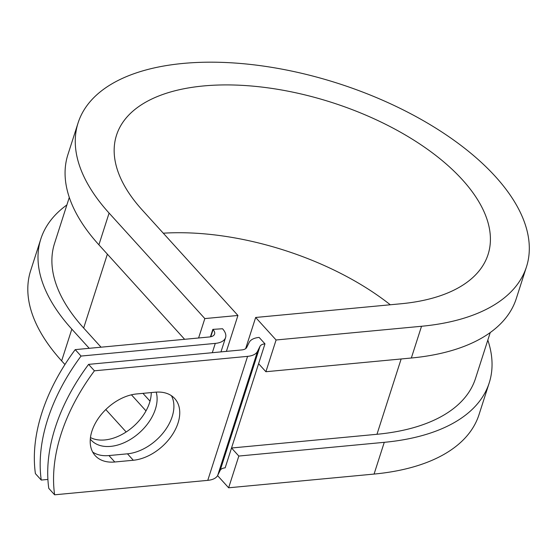 <?xml version="1.0" encoding="UTF-8"?>
<svg xmlns="http://www.w3.org/2000/svg" width="557" height="557" viewBox="0 0 557 557"><rect width="100%" height="100%" fill="white"/><g stroke="black" fill="none" stroke-linecap="round" stroke-linejoin="round"><path stroke-width="0.84" d="M91.919 431.16A41.183 27.07 137.8 0 0 95.212 455.647A41.183 27.07 137.8 0 0 114.784 461.997L133.311 460.256A41.183 27.07 137.8 0 0 172.009 435.24A41.183 27.07 137.8 0 0 174.731 398.554A41.183 27.07 137.8 0 0 155.159 392.205L136.632 393.952A41.183 27.07 137.8 0 0 91.919 431.16M92.685 452.075A41.183 27.07 137.8 0 0 108.949 455.563L127.469 453.823A41.183 27.07 137.8 0 0 164.294 431.424A41.183 27.07 137.8 0 0 171.417 395.693M151.267 392.574A41.183 27.07 -42.2 0 1 149.548 402.739A41.183 27.07 -42.2 0 1 90.457 437.572M156.19 392.121A41.183 27.07 -42.2 0 1 155.389 409.172A41.183 27.07 -42.2 0 1 125.583 442.035A41.183 27.07 -42.2 0 1 91.097 440.037A41.183 27.07 -42.2 0 1 90.297 439.09M81.05 356.062A180.106 118.383 137.8 0 0 41.239 480.057L35.404 473.624A180.106 118.383 -42.2 0 1 75.216 349.629L81.05 356.062L215.287 343.397A23.053 11.46 17.8 0 0 225.564 337.584A23.053 11.46 17.8 0 0 222.528 328.748L212.83 329.375L210.435 336.832M75.216 349.629L209.453 336.964A11.53 5.73 17.8 0 0 214.591 334.061A11.53 5.73 17.8 0 0 213.073 329.64L212.83 329.375M41.239 480.057L47.902 479.431M88.591 364.375L241.745 349.928A11.53 5.73 -162.2 0 0 246.723 347.408L249.174 342.444A23.053 11.46 17.8 0 1 259.13 337.417L264.972 343.85A11.53 5.73 17.8 0 0 259.994 346.363L257.536 351.328A23.053 11.46 -162.2 0 1 247.58 356.362L94.425 370.809L88.591 364.375A180.106 118.383 -42.2 0 0 48.779 488.371L54.621 494.804A180.106 118.383 -42.2 0 1 94.425 370.809M490.244 332.557L475.497 378.488A221.052 109.889 17.8 0 1 376.971 434.286L231.524 448.009L225.16 467.845A11.53 5.73 17.8 0 0 220.182 470.359L217.724 475.323A23.053 11.46 -162.2 0 1 207.768 480.357L54.621 494.804M69.298 197.408L54.558 243.339A221.052 109.889 17.8 0 0 83.654 328.024L101.047 347.192M142.933 393.353L150.021 401.165M264.972 343.85L258.601 363.686L265.898 371.728L276.084 339.986L255.656 317.469L245.644 348.654M66.882 204.948A235.458 117.054 17.8 0 0 40.835 238.932L30.642 270.681A235.458 117.054 17.8 0 0 61.639 360.88L64.946 364.522M105.802 409.548L126.16 431.988M40.835 238.932A235.458 117.054 17.8 0 0 71.832 329.138L89.224 348.306M131.431 394.816L146.004 410.878M255.656 317.469L401.096 303.753A195.117 96.995 17.8 0 0 488.064 254.5A195.117 96.995 17.8 0 0 331.937 102.502A195.117 96.995 17.8 0 0 116.51 135.205A195.117 96.995 17.8 0 0 142.195 209.954L237.93 315.464L226.4 351.376M526.476 266.831L516.283 298.573A235.458 117.054 17.8 0 1 411.338 358.012L421.531 326.27A235.458 117.054 17.8 0 0 526.476 266.831A235.458 117.054 17.8 0 0 338.071 83.404A235.458 117.054 17.8 0 0 78.098 122.874L67.905 154.616A235.458 117.054 17.8 0 0 98.902 244.822L184.639 339.31M198.598 337.988L204.83 318.583L237.93 315.464M78.098 122.874A235.458 117.054 17.8 0 0 109.095 213.08L204.83 318.583M217.578 475.608L228.635 487.793L374.074 474.07A235.458 117.054 17.8 0 0 479.02 414.638L489.213 382.896A235.458 117.054 17.8 0 0 487.821 340.097M374.074 474.07L384.267 442.328A235.458 117.054 17.8 0 0 489.213 382.896M390.283 304.77A195.117 96.995 17.8 0 0 163.285 233.195M384.267 442.328L238.821 456.051L231.524 448.009L258.601 363.686M228.635 487.793L238.821 456.051M421.531 326.27L276.084 339.986M411.338 358.012L265.898 371.728M108.949 455.563L114.784 461.997M207.768 480.357L247.58 356.362M212.301 352.706L215.287 343.397M210.783 336.762L213.073 329.64M83.654 328.024L107.376 254.152M376.971 434.286L401.151 358.973M220.182 470.359L259.994 346.363M217.724 475.323L257.536 351.328M127.469 453.823L133.311 460.256M61.639 360.88L71.832 329.138M98.902 244.822L109.095 213.08M220.969 351.885L225.564 337.584"/></g></svg>
